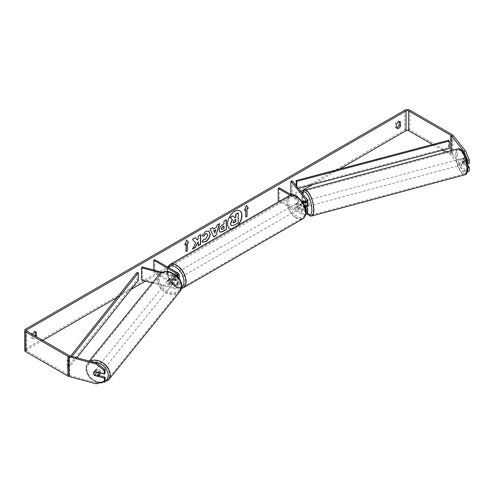 <?xml version="1.0" encoding="UTF-8"?>
<svg xmlns="http://www.w3.org/2000/svg" width="494" height="494" viewBox="0 0 494 494"><rect width="100%" height="100%" fill="white"/><g stroke="black" fill="none" stroke-linecap="round" stroke-linejoin="round"><path stroke-width="0.37" stroke-dasharray="2.47 1.85" d="M306.484 206.603L304.971 204.732A3.02 1.044 74.9 0 1 304.458 202.126A3.02 1.044 74.9 0 1 304.952 200.792L303.582 201.163L304.971 200.786L307.324 203.707A3.619 2.093 180 0 1 307.663 204.59M306.651 206.56A3.02 1.044 74.9 0 1 305.094 204.232L303.458 204.67A3.02 1.044 74.9 0 1 303.094 202.497A3.02 1.044 74.9 0 1 303.242 201.527A3.02 1.044 74.9 0 0 303.094 202.497A3.02 1.044 74.9 0 0 303.6 205.096L304.971 204.732M305.082 206.591A3.619 2.093 180 0 1 301.482 206.066L296.789 203.355A3.02 1.741 -120 0 0 296.561 203.454A3.02 1.741 -120 0 0 296.789 207.301L301.482 210.012A3.619 2.093 0 0 0 305.971 210.302M292.207 180.798L292.207 193.117L307.324 211.84A3.619 2.093 180 0 1 307.663 212.723M305.805 214.544A3.619 2.093 180 0 1 301.482 214.198L279.301 201.391M291.898 194.803L305.959 212.204A2.112 1.223 180 0 1 306.157 212.723A2.112 1.223 180 0 1 304.854 213.846A2.112 1.223 180 0 1 302.55 213.581L279.289 200.15L278.221 200.768M303.977 201.62L305.959 204.071A2.112 1.223 180 0 1 306.157 204.59A2.112 1.223 180 0 1 304.854 205.714A2.112 1.223 180 0 1 302.55 205.448L297.851 202.738A3.02 1.741 -120 0 0 297.623 202.836A3.02 1.741 -120 0 0 297.851 206.683L302.55 209.394A2.112 1.223 0 0 0 305.798 209.209M303.075 202.417A3.619 2.093 180 0 1 301.482 201.879L290.009 195.254M279.289 187.831L279.289 200.15M302.149 201.027L291.448 194.852M290.836 193.487L292.207 193.117M305.273 207.171L303.6 205.096M297.851 206.683L296.789 207.301M297.851 202.738L296.789 203.355M169.627 282.451A3.02 2.235 38.9 0 1 168.534 280.184A3.02 2.235 38.9 0 1 168.923 279.024A3.02 2.235 38.9 0 1 169.627 278.505L174.678 279.863A2.112 1.223 0 0 0 177.686 278.758A2.112 1.223 0 0 0 177.068 277.9L172.369 275.189A3.02 1.741 -120 0 0 172.14 275.282A3.02 1.741 -120 0 0 172.369 279.129L177.068 281.839A2.112 1.223 180 0 1 177.686 282.704A2.112 1.223 180 0 1 174.678 283.809L169.627 282.451L168.991 283.235A3.02 2.235 38.9 0 1 167.892 280.975A3.02 2.235 38.9 0 1 168.281 279.814A3.02 2.235 38.9 0 1 168.991 279.295L174.042 280.654A3.619 2.093 0 0 0 179.192 278.758A3.619 2.093 0 0 0 178.13 277.282L173.437 274.571A3.02 1.741 -120 0 0 173.209 274.67A3.02 1.741 -120 0 0 173.437 278.511L178.13 281.222A3.619 2.093 180 0 1 179.192 282.704A3.619 2.093 180 0 1 174.042 284.6L168.991 283.235M152.362 282.951L174.042 288.786A3.619 2.093 0 0 0 179.192 286.891A3.619 2.093 0 0 0 178.13 285.415L154.869 271.984L153.807 272.602L177.068 286.032A2.112 1.223 0 0 1 177.686 286.891A2.112 1.223 0 0 1 174.678 287.996L142.253 279.271L141.617 280.061M160.982 272.947L174.042 276.467A3.619 2.093 0 0 0 177.395 276.374M162.174 272.311L174.678 275.677A2.112 1.223 0 0 0 176.611 275.633M153.807 270.057L153.807 272.602M154.869 259.665L154.869 271.984M142.253 266.945L142.253 279.271M172.369 279.129L173.437 278.511M172.369 275.189L173.437 274.571M169.627 278.505L168.991 279.295M99.763 374.248A3.02 2.235 38.9 0 1 96.688 374.532A3.02 2.235 38.9 0 1 94.681 371.618A3.02 2.235 38.9 0 1 95.07 370.457A3.02 2.235 38.9 0 1 98.121 370.16A3.02 2.235 38.9 0 1 100.152 373.044M94.187 375.131L95.083 374.026A3.02 2.235 38.9 0 0 98.991 375.076L98.096 376.181M174.005 281.654A3.02 2.235 38.9 0 1 173.616 282.815A3.02 2.235 38.9 0 1 173.221 283.167L172.455 284.118A3.02 2.235 38.9 0 1 168.547 283.068L169.312 282.117A3.02 2.235 38.9 0 1 168.534 280.184A3.02 2.235 38.9 0 1 168.923 279.024A3.02 2.235 38.9 0 1 169.312 278.665L168.547 279.616A3.02 2.235 38.9 0 1 172.455 280.666L173.221 279.721A3.02 2.235 38.9 0 1 174.005 281.654M172.857 283.074A3.02 2.235 38.9 0 1 172.468 284.235A3.02 2.235 38.9 0 1 169.393 284.519A3.02 2.235 38.9 0 1 167.386 281.605A3.02 2.235 38.9 0 1 167.775 280.444A3.02 2.235 38.9 0 1 170.85 280.16A3.02 2.235 38.9 0 1 172.857 283.074M169.312 282.117L173.221 283.167M173.221 279.721L169.312 278.665M98.263 372.532L98.991 371.63A3.02 2.235 38.9 0 0 95.083 370.574L94.187 371.679M95.083 370.574L98.991 371.63M98.991 375.076L95.083 374.026M172.455 284.118L168.547 283.068M168.547 279.616L172.455 280.666M172.221 283.865A3.02 2.235 38.9 0 1 171.832 285.026A3.02 2.235 38.9 0 1 168.757 285.31A3.02 2.235 38.9 0 1 166.75 282.395A3.02 2.235 38.9 0 1 167.133 281.234A3.02 2.235 38.9 0 1 170.208 280.95A3.02 2.235 38.9 0 1 172.221 283.865M100.788 372.303A3.02 2.235 38.9 0 1 100.406 373.458A3.02 2.235 38.9 0 1 97.33 373.742A3.02 2.235 38.9 0 1 95.323 370.827A3.02 2.235 38.9 0 1 95.706 369.666A3.02 2.235 38.9 0 1 98.781 369.382A3.02 2.235 38.9 0 1 100.788 372.303M86.759 368.524A12.467 9.225 38.9 0 1 88.358 363.732A12.467 9.225 38.9 0 1 101.06 362.565A12.467 9.225 38.9 0 1 109.353 374.606A12.467 9.225 38.9 0 1 107.754 379.398A12.467 9.225 38.9 0 1 95.052 380.565A12.467 9.225 38.9 0 1 86.759 368.524M158.185 280.086A12.467 9.225 38.9 0 1 159.784 275.3A12.467 9.225 38.9 0 1 172.486 274.127A12.467 9.225 38.9 0 1 180.779 286.168A12.467 9.225 38.9 0 1 179.18 290.96A12.467 9.225 38.9 0 1 166.478 292.133A12.467 9.225 38.9 0 1 158.185 280.086M231.513 228.988A10.176 5.879 120 0 0 234.774 228.006A10.176 5.879 120 0 0 238.034 225.221M231.754 228.846A10.176 5.879 120 0 0 234.557 227.882A10.176 5.879 120 0 0 237.361 225.61M239.757 210.821A10.176 5.879 120 0 0 239.646 210.753A10.176 5.879 120 0 0 234.557 211.259A10.176 5.879 120 0 0 227.907 220.231A10.176 5.879 120 0 0 229.469 228.389A10.176 5.879 120 0 0 229.574 228.444M32.635 334.475A3.02 1.741 120 0 0 32.592 334.611L32.592 338.236L31.307 337.495A3.02 1.741 120 0 0 31.721 337.927A3.02 1.741 120 0 0 33.228 337.779A3.02 1.741 120 0 0 34.938 335.809M32.592 338.236A3.02 1.741 120 0 0 32.999 338.668A3.02 1.741 120 0 0 34.512 338.52A3.02 1.741 120 0 0 36.216 336.544M396.663 128.039L395.379 127.304L395.379 123.673A3.02 1.741 -60 0 1 398.812 121.024A3.02 1.741 -60 0 1 399.22 121.456L399.22 121.66M396.663 127.841A3.02 1.741 -60 0 1 395.793 127.73A3.02 1.741 -60 0 1 395.379 127.304M467.54 163.767L463.069 158.222A3.02 1.044 -105.1 0 0 463.051 158.228L464.706 157.784L469.3 163.471M467.781 165.527L464.706 161.723A3.02 1.044 74.9 0 1 464.199 159.124A3.02 1.044 74.9 0 1 464.687 157.79A3.02 1.044 74.9 0 1 464.706 157.784M464.687 157.79L463.051 158.228A3.02 1.044 -105.1 0 0 462.557 159.562A3.02 1.044 -105.1 0 0 463.069 162.168L467.917 167.781M339.421 169.133L312.733 184.54M300.797 191.431L145.483 281.098M131.027 289.447L117.146 297.462M42.836 340.366L27.04 349.48A1.809 1.044 0 0 0 26.509 350.221A1.809 1.044 0 0 0 27.04 350.962L69.24 375.323A1.809 1.044 0 0 0 69.753 375.533L96.91 382.844L96.145 383.789M469.3 171.029L465.471 170.56L452.813 154.881A3.619 2.093 0 0 0 452.09 154.289L409.89 129.922A3.619 2.093 0 0 0 404.771 129.922L25.762 348.745A3.619 2.093 0 0 0 24.7 350.221M35.148 331.857L35.148 331.653A3.02 1.741 120 0 0 34.741 331.221A3.02 1.741 120 0 0 31.307 333.87L31.307 337.495M105.111 373.223L95.268 370.574A3.02 2.235 -141.1 0 0 94.558 371.087A3.02 2.235 -141.1 0 0 95.268 374.514L98.788 375.465M105.111 380.781L96.91 382.844M467.657 167.855L467.657 170.961M465.471 170.56L463.835 170.998L451.17 155.326A1.809 1.044 0 0 0 450.812 155.023L445.749 152.103M442.494 150.225L432.577 144.495M463.835 170.998L467.546 171.455M463.069 162.168L464.706 161.723M396.663 124.414L395.379 123.673M95.268 374.514L94.663 375.261M95.268 370.574L94.502 371.519M32.592 334.611L31.307 333.87M238.015 212.809L238.015 222.683L233.971 225.017L231.42 225.69M232.884 215.773L234.681 217.724M184.873 244.561L186.67 239.93M185.818 244.017L186.028 251.285M245.567 209.518L245.567 216.909M246.376 205.547L244.623 210.061M213.025 228.901L216.545 227.117M216.335 226.993L217.15 225.017M216.934 224.894L219.589 223.609M213.501 236.743L210.098 229.086M209.888 228.963L212.618 227.635M214.649 232.865L215.606 229.525M221.713 229.401L223.998 228.623M223.788 228.5L223.788 225.894M219.842 232.094L218.947 230.099C219.108 227.66 220.33 225.77 222.615 224.43L223.998 223.881M223.788 223.757L223.998 221.065M223.788 220.942L226.363 219.7M195.167 237.707L192.185 239.189L195.525 242.875L192.506 249.106M200.403 234.687L198.038 235.805L198.038 238.355L197.168 239.967M198.038 241.665L198.248 245.543M192.29 248.982L192.691 248.748M202.021 235.737L205.56 231.266L208.795 230.988M202.435 242.054L202.052 241.733M201.836 241.609L203.831 239.115M206.961 233.73L207.523 235.286L205.485 239.071L203.812 239.139M235.644 219.558L234.082 220.213L232.81 222.121L233.187 222.837M461.464 159.858A3.02 1.044 74.9 0 1 461.952 158.525A3.02 1.044 74.9 0 1 463.298 159.914A3.02 1.044 74.9 0 1 464.014 163.02A3.02 1.044 74.9 0 1 463.52 164.354A3.02 1.044 74.9 0 1 462.18 162.958A3.02 1.044 74.9 0 1 461.464 159.858M466.385 160.105A3.02 1.044 74.9 0 1 466.75 162.279A3.02 1.044 74.9 0 1 466.385 163.557L464.564 161.297A3.02 1.044 74.9 0 1 464.199 159.124A3.02 1.044 74.9 0 1 464.564 157.852L466.385 160.105L464.471 160.618A3.02 1.044 74.9 0 0 462.773 158.302A3.02 1.044 74.9 0 0 462.65 158.364L464.564 157.852M303.619 201.175L305.094 200.78A3.02 1.044 74.9 0 1 305.224 200.718A3.02 1.044 74.9 0 1 306.916 203.034L305.28 203.479A3.02 1.044 74.9 0 1 305.644 205.652A3.02 1.044 74.9 0 1 305.539 206.492M307.614 206.325A3.02 1.044 74.9 0 1 306.268 204.936A3.02 1.044 74.9 0 1 305.551 201.836A3.02 1.044 74.9 0 1 306.045 200.496A3.02 1.044 74.9 0 1 307.663 202.583M305.28 203.479L303.767 201.608M303.458 204.67L305.138 206.751M464.564 161.297L462.65 161.816A3.02 1.044 74.9 0 0 464.341 164.132A3.02 1.044 74.9 0 0 464.471 164.07L466.385 163.557M462.65 158.364L464.471 160.618M464.471 164.07L462.65 161.816M306.916 206.486L305.094 204.232M305.094 200.78L306.916 203.034M306.922 201.466A3.02 1.044 74.9 0 1 307.41 200.132A3.02 1.044 74.9 0 1 308.756 201.521A3.02 1.044 74.9 0 1 309.472 204.621A3.02 1.044 74.9 0 1 308.978 205.961A3.02 1.044 74.9 0 1 307.639 204.565A3.02 1.044 74.9 0 1 306.922 201.466M460.093 160.229A3.02 1.044 74.9 0 1 460.587 158.895A3.02 1.044 74.9 0 1 461.933 160.284A3.02 1.044 74.9 0 1 462.643 163.384A3.02 1.044 74.9 0 1 462.156 164.718A3.02 1.044 74.9 0 1 460.809 163.329A3.02 1.044 74.9 0 1 460.093 160.229M466.639 168.331A12.467 4.304 74.9 0 1 464.613 173.845A12.467 4.304 74.9 0 1 459.062 168.09A12.467 4.304 74.9 0 1 456.104 155.283A12.467 4.304 74.9 0 1 458.129 149.768A12.467 4.304 74.9 0 1 463.681 155.524A12.467 4.304 74.9 0 1 466.639 168.331M313.462 209.567A12.467 4.304 74.9 0 1 311.436 215.081A12.467 4.304 74.9 0 1 305.885 209.326A12.467 4.304 74.9 0 1 302.927 196.519A12.467 4.304 74.9 0 1 304.959 191.005A12.467 4.304 74.9 0 1 310.51 196.76A12.467 4.304 74.9 0 1 313.462 209.567M297.215 204.096A3.02 1.741 60 0 1 299.185 206.758A3.02 1.741 60 0 1 298.722 209.172A3.02 1.741 60 0 1 297.215 209.024A3.02 1.741 60 0 1 295.245 206.362A3.02 1.741 60 0 1 295.702 203.948A3.02 1.741 60 0 1 297.215 204.096M298.722 209.172L299.364 208.801A3.02 1.741 60 0 1 299.364 208.801A3.02 1.741 60 0 1 297.851 208.653A3.02 1.741 60 0 1 296.332 207.035L297.61 206.294A3.02 1.741 60 0 1 297.61 202.849L300.661 204.609A3.02 1.741 60 0 1 300.661 208.054L297.61 206.294M296.332 207.035L299.376 208.795L300.661 208.054M300.661 204.609L299.376 205.343A3.02 1.741 60 0 0 297.851 203.726A3.02 1.741 60 0 0 296.344 203.577A3.02 1.741 60 0 1 296.344 203.577L297.61 202.849M175.172 277.054A3.02 1.741 60 0 1 175.172 280.506L176.457 279.765A3.02 1.741 60 0 1 176.438 279.771A3.02 1.741 60 0 1 174.932 279.623A3.02 1.741 60 0 1 173.406 278.005L172.128 278.746A3.02 1.741 60 0 1 172.128 275.294L175.172 277.054L176.457 276.313A3.02 1.741 60 0 0 174.932 274.695A3.02 1.741 60 0 0 173.425 274.547L174.061 274.176A3.02 1.741 60 0 1 175.574 274.324A3.02 1.741 60 0 1 177.544 276.986A3.02 1.741 60 0 1 177.08 279.4A3.02 1.741 60 0 1 175.574 279.252A3.02 1.741 60 0 1 173.598 276.597A3.02 1.741 60 0 1 174.061 274.176M175.172 280.506L172.128 278.746M295.702 203.948L296.344 203.577L299.376 205.343M177.08 279.4L176.438 279.771L173.406 278.005M173.406 274.553L176.457 276.313M176.642 273.707A3.02 1.741 60 0 1 178.612 276.368A3.02 1.741 60 0 1 178.149 278.789A3.02 1.741 60 0 1 176.642 278.635A3.02 1.741 60 0 1 174.666 275.979A3.02 1.741 60 0 1 175.129 273.559A3.02 1.741 60 0 1 176.642 273.707M296.147 204.714A3.02 1.741 60 0 1 298.117 207.369A3.02 1.741 60 0 1 297.654 209.789A3.02 1.741 60 0 1 296.147 209.641A3.02 1.741 60 0 1 294.177 206.98A3.02 1.741 60 0 1 294.64 204.559A3.02 1.741 60 0 1 296.147 204.714M296.147 217.354A12.467 7.194 60 0 1 288.002 206.369A12.467 7.194 60 0 1 289.916 196.384A12.467 7.194 60 0 1 296.147 197.001A12.467 7.194 60 0 1 304.292 207.98A12.467 7.194 60 0 1 302.377 217.971A12.467 7.194 60 0 1 296.147 217.354M176.642 286.353A12.467 7.194 60 0 1 168.497 275.368A12.467 7.194 60 0 1 170.405 265.377A12.467 7.194 60 0 1 176.642 265.994A12.467 7.194 60 0 1 184.781 276.98A12.467 7.194 60 0 1 182.873 286.965A12.467 7.194 60 0 1 176.642 286.353M448.676 140.24L448.676 147.632L296.11 187.979L296.11 185.627M296.74 186.405L296.74 188.77L296.11 187.979M298.308 188.356L296.74 188.77M448.676 147.632L449.305 148.422M70.654 356.063L67.104 360.54L67.104 367.931L136.986 279.845L136.986 272.453M138.357 280.209L136.986 279.845M67.104 360.54L68.475 360.904L68.475 368.296L76.854 357.73M68.475 360.904L72.025 356.427M67.104 367.931L68.475 368.296M307.324 207.647L307.324 211.84M301.482 210.012L301.482 214.198M302.55 209.394L302.55 213.581M305.959 209.048L305.959 212.204M302.55 201.262L302.55 205.448M301.482 201.879L301.482 206.066M307.324 199.514L307.324 203.707M305.959 200.916L305.959 204.071M174.042 284.6L174.042 288.786M178.13 281.222L178.13 285.415M174.678 283.809L174.678 287.996M177.068 281.839L177.068 286.032M177.068 275.436L177.068 277.9M178.13 273.096L178.13 277.282M174.042 276.467L174.042 280.654M174.678 275.677L174.678 279.863M89.883 361.238A13.431 9.936 -141.1 0 0 87.611 363.127A13.431 9.936 -141.1 0 0 85.882 368.289A13.431 9.936 -141.1 0 0 94.817 381.263A13.431 9.936 -141.1 0 0 108.507 380.003M101.381 382.473A11.924 8.824 38.9 0 1 86.617 369.444A11.924 8.824 38.9 0 1 93.551 362.226M179.933 291.571A13.431 9.936 38.9 0 1 166.243 292.831A13.431 9.936 38.9 0 1 157.308 279.851A13.431 9.936 38.9 0 1 159.037 274.689M159.315 279.431A11.924 8.824 -141.1 0 0 170.121 292.071A11.924 8.824 -141.1 0 0 180.928 285.248A11.924 8.824 -141.1 0 0 170.121 272.608A11.924 8.824 -141.1 0 0 159.315 279.431M27.04 350.962L27.04 349.48M25.762 329.029L25.762 348.745M404.771 110.211L404.771 129.922M69.753 355.816L69.753 375.533M69.24 355.612L69.24 375.323M450.812 150.744L450.812 155.023M451.17 150.645L451.17 155.326M452.813 135.165L452.813 154.881M452.09 134.572L452.09 154.289M409.89 110.211L409.89 129.922M457.876 148.836A13.431 4.631 -105.1 0 0 455.696 154.776A13.431 4.631 -105.1 0 0 458.883 168.578A13.431 4.631 -105.1 0 0 464.86 174.777M457.697 155.202A11.924 4.113 74.9 0 1 462.736 151.707A11.924 4.113 74.9 0 1 467.775 167.676A11.924 4.113 74.9 0 1 462.736 171.171A11.924 4.113 74.9 0 1 457.697 155.202M311.689 216.014A13.431 4.631 74.9 0 1 305.706 209.814A13.431 4.631 74.9 0 1 302.519 196.019A13.431 4.631 74.9 0 1 304.705 190.073M302.365 193.376A11.924 4.113 -105.1 0 0 301.791 197.174A11.924 4.113 -105.1 0 0 307.274 213.661M289.435 195.544A13.431 7.756 -120 0 0 287.372 206.307A13.431 7.756 -120 0 0 296.147 218.144A13.431 7.756 -120 0 0 302.859 218.805M297.215 196.828A11.924 6.885 60 0 1 305.644 211.426A11.924 6.885 60 0 1 297.215 216.292A11.924 6.885 60 0 1 288.786 201.694A11.924 6.885 60 0 1 297.215 196.828M183.354 287.804A13.431 7.756 60 0 1 176.642 287.138A13.431 7.756 60 0 1 167.867 275.306A13.431 7.756 60 0 1 169.924 264.543M168.435 267.495A11.924 6.885 -120 0 0 168.195 277.239A11.924 6.885 -120 0 0 175.574 286.52A11.924 6.885 -120 0 0 181.755 286.977M306.157 208.53L306.157 212.723M306.157 200.397L306.157 204.59M297.623 202.836L296.561 203.454M179.192 282.704L179.192 286.891M177.686 282.704L177.686 286.891M177.686 274.571L177.686 278.758M167.775 280.444L168.281 279.814M99.059 383.06L97.059 382.578L91.575 379.608L89.037 377.095L85.74 368.654L87.611 363.127L89.266 361.071M173.616 282.815L172.468 284.235M95.07 370.457L94.558 371.087M171.832 285.026L100.406 373.458M159.784 275.3L88.358 363.732M179.18 290.96L107.754 379.398M167.133 281.234L95.706 369.666M32.999 338.668L31.721 337.927M397.071 128.471L395.793 127.73M26.509 330.511L26.509 350.221M400.091 121.765L398.812 121.024M36.019 331.962L34.741 331.221M302.112 193.061L301.649 196.803L303.23 206.084L307.107 213.834M461.952 158.525L462.773 158.302M305.224 200.718L306.045 200.496M463.52 164.354L464.341 164.132M307.41 200.132L460.587 158.895M311.436 215.081L464.613 173.845M304.959 191.005L458.129 149.768M308.978 205.961L462.156 164.718M181.489 288.471L175.883 287.212L169.349 280.326L167.145 274.862L166.7 271.089L167.62 267.026M178.149 278.789L297.654 209.789M170.405 265.377L289.916 196.384M182.873 286.965L302.377 217.971M175.129 273.559L294.64 204.559"/><path stroke-width="0.74" d="M303.619 201.175L303.458 201.225A3.02 1.044 74.9 0 0 303.242 201.527A3.02 1.044 74.9 0 1 303.582 201.163A3.02 1.044 74.9 0 1 303.6 201.157L303.977 201.62M305.971 210.302A3.619 2.093 0 0 0 307.663 208.53A3.619 2.093 0 0 0 307.324 207.647L306.484 206.603M307.663 208.53L307.663 212.723A3.619 2.093 180 0 1 305.805 214.544M305.798 209.209A2.112 1.223 0 0 0 306.157 208.53A2.112 1.223 0 0 0 305.959 208.017L305.273 207.171M303.075 202.417A3.619 2.093 180 0 0 307.663 200.397A3.619 2.093 180 0 0 307.324 199.514L292.207 180.798L290.836 181.162L305.959 199.885A2.112 1.223 180 0 1 306.157 200.397A2.112 1.223 180 0 1 304.854 201.527A2.112 1.223 180 0 1 302.55 201.262L302.149 201.027M279.301 201.391L278.221 200.768L278.221 188.449L279.289 187.831L291.448 194.852M290.009 195.254L278.221 188.449M307.663 200.397L307.663 204.59A3.619 2.093 180 0 1 305.082 206.591M290.836 181.162L290.836 193.487L291.898 194.803M177.395 276.374A3.619 2.093 0 0 0 179.192 274.571A3.619 2.093 0 0 0 178.13 273.096L154.869 259.665L153.807 260.276L153.807 270.057M176.611 275.633A2.112 1.223 0 0 0 177.686 274.571A2.112 1.223 0 0 0 177.068 273.707L153.807 260.276M160.982 272.947L141.617 267.736L142.253 266.945L162.174 272.311M141.617 267.736L141.617 280.061L152.362 282.951M100.152 373.044A3.02 2.235 38.9 0 1 100.152 373.087A3.02 2.235 38.9 0 1 99.763 374.248L98.491 375.829A3.02 2.235 38.9 0 1 98.096 376.181L94.187 375.131A3.02 2.235 38.9 0 1 93.409 373.198A3.02 2.235 38.9 0 1 93.792 372.038A3.02 2.235 38.9 0 1 94.187 371.679L98.096 372.735A3.02 2.235 38.9 0 1 98.88 374.668A3.02 2.235 38.9 0 1 98.491 375.829M238.034 225.221A10.176 5.879 120 0 0 239.862 210.876A10.176 5.879 120 0 0 234.774 211.383A10.176 5.879 120 0 0 228.123 220.355A10.176 5.879 120 0 0 229.685 228.506A10.176 5.879 120 0 0 231.513 228.988M237.361 225.61A10.176 5.879 120 0 0 239.757 210.821M399.22 121.66L399.22 125.087A3.02 1.741 -60 0 1 397.3 127.582A3.02 1.741 -60 0 1 396.663 127.841M398.584 128.323A3.02 1.741 -60 0 1 397.071 128.471A3.02 1.741 -60 0 1 396.663 128.039L396.663 124.414A3.02 1.741 -60 0 1 400.091 121.765A3.02 1.741 -60 0 1 400.504 122.197L400.504 125.822A3.02 1.741 -60 0 1 398.584 128.323M195.735 242.999L192.506 249.106L195.309 247.482L198.248 241.788L198.248 245.79L200.613 244.419L200.613 234.564L198.248 235.928L198.248 238.479L197.384 240.09L195.235 237.67L192.394 239.312L195.735 242.999M213.241 229.025L216.545 227.117L217.15 225.017L219.589 223.609L215.977 235.564L213.711 236.867L210.098 229.086L212.618 227.635L213.241 229.025L212.494 227.703M432.577 144.495L408.612 130.663A1.809 1.044 0 0 0 406.049 130.663L339.421 169.133M312.733 184.54L300.797 191.431M145.483 281.098L131.027 289.447M117.146 297.462L42.836 340.366M463.835 151.288L465.471 150.843L469.3 159.852L467.657 160.291L463.835 151.288L451.17 135.609A1.809 1.044 0 0 0 450.812 135.313L408.612 110.952A1.809 1.044 0 0 0 406.049 110.952L27.04 329.77A1.809 1.044 0 0 0 26.509 330.511A1.809 1.044 0 0 0 27.04 331.246L69.24 355.612A1.809 1.044 0 0 0 69.753 355.816L96.91 363.127L105.111 369.605L105.111 373.223L104.351 374.168L94.502 371.519A3.02 2.235 38.9 0 0 93.792 372.038L93.792 372.038A3.02 2.235 38.9 0 0 94.502 375.465L104.351 378.114L104.351 381.732L105.111 380.781L105.111 377.169L104.351 378.114M36.216 336.544A3.02 1.741 120 0 0 36.433 336.019L36.433 332.394A3.02 1.741 120 0 0 36.019 331.962A3.02 1.741 120 0 0 32.635 334.475M184.75 244.876L186.67 239.93L188.591 242.659L187.312 243.4L187.312 250.791L186.028 251.532L186.028 244.141L184.75 244.876M247.062 208.9L248.346 208.159L246.426 205.43L244.505 210.382L245.784 209.641L245.784 217.033L247.062 216.292L247.062 208.9L247.062 216.292M219.157 230.253L219.157 230.223C219.324 227.783 220.546 225.894 222.831 224.554L223.998 223.881L223.998 221.065L226.363 219.7L226.363 229.556L222.708 231.667L219.941 232.161L219.157 230.253M203.831 239.115L205.695 239.195L207.733 235.41L207.072 233.779L205.695 233.928L203.769 236.237L201.99 235.799L205.77 231.39L208.906 231.05L210.172 233.977C209.969 237.237 208.468 239.812 205.671 241.696L202.54 242.116L202.052 241.733L204.01 239.25M465.471 150.843L452.813 135.165A3.619 2.093 0 0 0 452.09 134.572L409.89 110.211A3.619 2.093 0 0 0 404.771 110.211L25.762 329.029A3.619 2.093 0 0 0 24.7 330.511A3.619 2.093 0 0 0 25.762 331.987L67.956 356.347A3.619 2.093 0 0 0 68.987 356.767L96.145 364.078L96.91 363.127M34.938 335.809A3.02 1.741 120 0 0 35.148 335.278L35.148 331.857M105.111 369.605L104.351 370.556L104.351 374.168M104.351 370.556L96.145 364.078M24.7 330.511L24.7 350.221A3.619 2.093 0 0 0 25.762 351.703L67.956 376.064A3.619 2.093 0 0 0 68.987 376.477L96.145 383.789L104.351 381.732M98.788 375.465L105.111 377.169M467.917 167.781L469.3 167.41L469.3 171.029L467.657 171.467L467.657 170.961M445.749 152.103L442.494 150.225M467.657 160.291L467.54 163.767M467.657 163.909L469.3 163.471L469.3 159.852M469.3 167.41L467.781 165.527M400.504 122.197L399.51 121.623M400.504 125.822L399.22 125.087M36.433 332.394L35.438 331.82M36.433 336.019L35.148 335.278M231.204 225.567L230.642 223.788L232.402 219.737L230.358 217.471L233.1 215.89L234.823 217.891L235.86 217.292L235.86 214.297L238.232 212.933L238.232 222.806L234.187 225.141L231.353 225.653M231.186 225.554L230.426 223.665L232.186 219.614L230.358 217.471M234.681 217.724L235.644 217.169L235.644 214.174L238.232 212.933M230.148 217.348L233.1 215.89M229.574 228.444A10.176 5.879 120 0 0 231.754 228.846M186.627 240.041L188.591 242.659M188.375 242.535L187.312 243.4M187.096 243.276L187.312 250.791M186.028 251.285L187.096 250.668M184.873 244.561L186.028 244.141M246.852 216.168L245.784 216.786M244.623 210.061L245.784 209.641M246.852 208.777L248.13 208.036L246.376 205.547M215.822 229.648L213.914 230.747L214.865 232.983L215.822 229.648L213.914 230.747M213.704 230.624L214.865 232.983M219.287 223.788L215.977 235.564M215.767 235.44L213.624 236.675M221.522 228.759L221.812 229.482L223.998 228.623L223.998 226.017L222.88 226.666L221.312 228.636L221.713 229.401M221.312 228.636L222.664 226.542L223.998 226.017M226.153 219.824L226.363 229.556M226.153 229.432L222.491 231.544L219.842 232.094M197.384 240.09L195.167 237.707M198.248 245.543L200.403 244.295L200.403 234.687M192.691 248.748L195.099 247.358L198.248 241.788M208.795 230.988L209.962 233.853C209.752 237.114 208.252 239.689 205.461 241.572L202.435 242.054M206.961 233.73L205.485 233.804L203.769 236.237M203.559 236.113L202.021 235.737M233.026 222.244L233.279 222.911L235.86 221.806L235.86 219.435L234.298 220.336L233.026 222.244M233.187 222.837L235.644 221.683L235.644 219.558M307.663 202.583A3.02 1.044 74.9 0 1 308.102 204.991A3.02 1.044 74.9 0 1 307.614 206.325L306.793 206.548A3.02 1.044 74.9 0 1 306.651 206.56M305.539 206.492A3.02 1.044 74.9 0 1 305.28 206.93L306.916 206.486A3.02 1.044 74.9 0 1 306.793 206.548M303.767 201.608L303.458 201.225M298.308 188.356L449.305 148.422L449.305 141.031L448.676 140.24L296.11 180.588L296.11 185.627M449.305 141.031L296.74 181.378L296.74 186.405M296.74 181.378L296.11 180.588M70.654 356.063L136.986 272.453L138.357 272.818L138.357 280.209L76.854 357.73M72.025 356.427L138.357 272.818M305.959 208.017L305.959 209.048M305.959 199.885L305.959 200.916M177.068 273.707L177.068 275.436M89.266 361.071L159.037 274.689A13.431 9.936 38.9 0 1 172.721 273.429A13.431 9.936 38.9 0 1 181.656 286.409A13.431 9.936 38.9 0 1 179.933 291.571L108.507 380.003A13.431 9.936 -141.1 0 0 110.23 374.841A13.431 9.936 -141.1 0 0 102.987 362.868A13.431 9.936 -141.1 0 0 89.883 361.238M93.551 362.226A11.924 8.824 38.9 0 1 108.223 375.261A11.924 8.824 38.9 0 1 104.407 381.658M104.141 381.782A11.924 8.824 38.9 0 1 101.381 382.473M406.049 110.952L406.049 130.663M27.04 329.77L27.04 331.246M68.987 356.767L68.987 376.477M408.612 110.952L408.612 130.663M450.812 135.313L450.812 150.744M451.17 135.609L451.17 150.645M25.762 331.987L25.762 351.703M67.956 356.347L67.956 376.064M467.046 168.831A13.431 4.631 -105.1 0 0 463.86 155.036A13.431 4.631 -105.1 0 0 457.876 148.836C462.365 147.039 468.034 159.469 467.917 168.046C467.707 172.307 466.688 174.549 464.86 174.777A13.431 4.631 -105.1 0 0 467.046 168.831M302.112 193.061L303.23 190.98L304.705 190.073A13.431 4.631 74.9 0 1 310.689 196.272A13.431 4.631 74.9 0 1 313.869 210.073A13.431 4.631 74.9 0 1 311.689 216.014L464.86 174.777M307.274 213.661A11.924 4.113 -105.1 0 0 311.868 209.647A11.924 4.113 -105.1 0 0 308.034 195.451A11.924 4.113 -105.1 0 0 302.365 193.376M302.859 218.805A13.431 7.756 -120 0 0 304.922 208.042A13.431 7.756 -120 0 0 296.147 196.211A13.431 7.756 -120 0 0 289.435 195.544C290.947 194.34 293.436 194.537 296.9 196.137L303.44 203.022L305.644 208.493C307.009 212.476 306.082 215.915 302.859 218.805L183.354 287.804L181.489 288.471M289.435 195.544L169.924 264.543A13.431 7.756 60 0 1 176.642 265.21A13.431 7.756 60 0 1 185.411 277.041A13.431 7.756 60 0 1 183.354 287.804M181.755 286.977A11.924 6.885 -120 0 0 183.299 277.356A11.924 6.885 -120 0 0 175.574 267.056A11.924 6.885 -120 0 0 168.435 267.495M179.192 274.571L179.192 278.511M108.507 380.003L99.059 383.06M179.933 291.571L181.798 286.038C181.916 281.135 177.661 276.109 175.963 275.084L170.479 272.114C165.688 270.724 161.871 271.583 159.037 274.689M304.705 190.073L457.876 148.836M307.107 213.834L309.954 215.971L311.689 216.014M169.924 264.543L167.62 267.026"/></g></svg>
